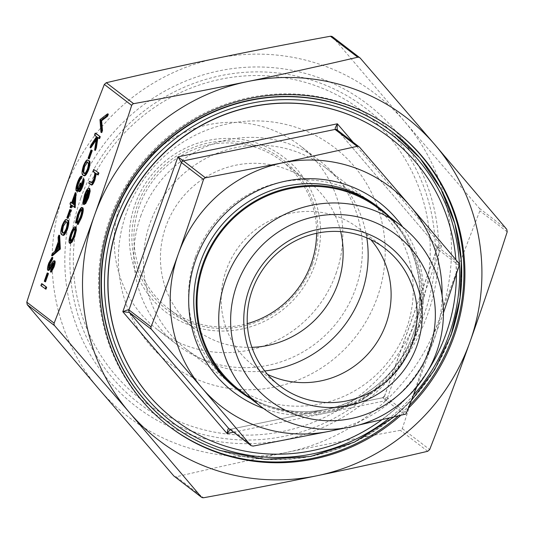 <?xml version="1.0" encoding="UTF-8"?>
<svg xmlns="http://www.w3.org/2000/svg" width="534" height="534" viewBox="0 0 534 534"><rect width="100%" height="100%" fill="white"/><g stroke="black" fill="none" stroke-linecap="round" stroke-linejoin="round"><path stroke-width="0.4" stroke-dasharray="2.67 2" d="M140.656 216.337A116.379 113.061 -52.5 0 1 318.958 160.18A116.379 113.061 -52.5 0 1 355.591 288.7A116.379 113.061 -52.5 0 1 177.288 344.857A116.379 113.061 -52.5 0 1 140.656 216.337M335.979 273.662A116.379 113.061 127.5 0 0 299.347 145.135A116.379 113.061 127.5 0 0 121.044 201.291A116.379 113.061 127.5 0 0 157.677 329.812A116.379 113.061 127.5 0 0 335.979 273.662M195.264 257.435A114.389 111.132 127.5 0 0 231.275 383.766A114.389 111.132 127.5 0 0 406.528 328.57A114.389 111.132 127.5 0 0 370.523 202.239A114.389 111.132 127.5 0 0 195.264 257.435M370.81 239.679A86.528 84.058 127.5 0 0 358.801 228.372A86.528 84.058 127.5 0 0 226.236 270.124A86.528 84.058 127.5 0 0 253.476 365.677A86.528 84.058 127.5 0 0 267.507 374.341M366.818 237.87A114.389 111.132 127.5 0 0 325.426 167.649A114.389 111.132 127.5 0 0 150.174 222.845A114.389 111.132 127.5 0 0 186.179 349.176A114.389 111.132 127.5 0 0 264.724 370.956M340.672 231.602A93.016 90.366 127.5 0 0 308.398 181.527A93.016 90.366 127.5 0 0 165.894 226.409A93.016 90.366 127.5 0 0 195.17 329.131A93.016 90.366 127.5 0 0 251.894 347.334M174.171 419.35A177.375 172.322 127.5 0 0 445.85 333.697A177.375 172.322 127.5 0 0 390.094 137.872M381.616 419.971A177.375 172.322 127.5 0 0 428.148 370.402M394.953 130.697A186.032 180.726 127.5 0 0 394.466 130.316A186.032 180.726 127.5 0 0 109.45 220.081A186.032 180.726 127.5 0 0 168.01 425.525A186.032 180.726 127.5 0 0 168.504 425.898M76.002 196.145A190.358 184.931 127.5 0 0 188.108 434.155A190.358 184.931 127.5 0 0 427.567 314.513A190.358 184.931 127.5 0 0 315.461 76.502A190.358 184.931 127.5 0 0 76.002 196.145M80.814 198.114A186.032 180.726 127.5 0 0 190.371 430.711A186.032 180.726 127.5 0 0 424.383 313.792A186.032 180.726 127.5 0 0 314.826 81.188A186.032 180.726 127.5 0 0 80.814 198.114M419.577 311.823A181.707 176.527 -52.5 0 1 190.998 426.025A181.707 176.527 -52.5 0 1 83.992 198.835A181.707 176.527 -52.5 0 1 312.564 84.632A181.707 176.527 -52.5 0 1 419.577 311.823M377.231 297.565A135.843 131.971 127.5 0 0 297.224 127.713A135.843 131.971 127.5 0 0 126.338 213.093A135.843 131.971 127.5 0 0 206.344 382.945A135.843 131.971 127.5 0 0 377.231 297.565M135.042 204.462A97.342 94.565 -52.5 0 1 257.495 143.286A97.342 94.565 -52.5 0 1 314.82 264.998A97.342 94.565 -52.5 0 1 192.367 326.174A97.342 94.565 -52.5 0 1 135.042 204.462M239.766 390.281A114.389 111.132 127.5 0 0 415.025 335.085A114.389 111.132 127.5 0 0 379.02 208.761M316.609 233.298A93.016 90.366 127.5 0 0 281.872 161.175A93.016 90.366 127.5 0 0 139.367 206.057A93.016 90.366 127.5 0 0 168.644 308.779A93.016 90.366 127.5 0 0 247.302 323.644M312.423 264.19A94.745 92.048 -52.5 0 1 193.241 323.738A94.745 92.048 -52.5 0 1 137.438 205.27A94.745 92.048 -52.5 0 1 256.627 145.722A94.745 92.048 -52.5 0 1 312.423 264.19M250.633 398.618A115.257 111.973 127.5 0 0 415.826 335.359A115.257 111.973 127.5 0 0 389.887 217.091M459.173 265.592L437.106 248.664L438.094 247.516L441.625 245.627L436.658 246.147L437.219 247.335L437.066 248.457M404.752 414.658L382.684 397.73L386.483 400.493L384.634 396.021L383.879 397.129L382.684 397.73L231.002 429.169L229.687 429.096L228.605 428.361M173.844 475.974L174.945 476.722L176.24 476.782C213.974 467.964 250.82 459.821 286.765 452.365C322.723 444.915 360.59 437.566 400.38 430.324L401.588 429.736L402.329 428.615C414.711 390.167 427.12 353.481 439.549 318.551C451.998 283.627 465.434 247.729 479.866 210.857L479.999 209.548L479.419 208.347L404.572 121.512L332.462 36.712M169.592 423.469A183.436 178.209 127.5 0 0 450.629 334.958A183.436 178.209 127.5 0 0 392.891 132.379M45.984 289.201L41.679 285.897L42.366 283.968M45.523 281.825L45.076 281.485L48.027 273.214M47.726 270.171L48.527 270.444C47.96 269.45 48.3 267.1 49.549 263.402L52.819 257.588M49.048 267.888L49.275 268.542L48.481 268.268M48.521 268.282L49.221 268.515L49.916 268.068L53.827 261.647L54.909 260.946M51.257 272.186L51.618 270.237L53.66 266.459L54.241 262.888L53.574 263.309M52.379 255.846L53.126 253.75L55.643 251.627L59.114 241.875L58.894 237.55L59.648 235.441M63.045 235.14L62.585 234.887C61.163 234.479 61.297 231.429 62.965 225.728C65.181 220.535 66.79 218.713 67.785 220.275M68.105 218.406L67.658 218.072L70.608 209.795M75.16 207.673L72.083 205.657M71.296 207.866L70.848 207.532L71.736 205.049L70.742 204.288L71.429 202.353M71.716 202.58L72.424 203.12L76.055 192.914M79.993 188.983L80.127 189.724L82.343 185.912L83.971 178.977M78.638 191.379L79.439 191.653L79.446 188.462L78.251 190.511M77.143 191.265L77.029 191.205C76.342 190.011 76.763 187.174 78.284 182.701C79.766 178.71 81.041 176.641 82.109 176.5M77.477 188.722L77.75 189.276L76.949 189.009M77.009 189.023L77.677 189.25C78.611 188.956 79.706 186.98 80.948 183.329M84.252 175.586L83.791 175.332C82.376 174.925 82.503 171.875 84.172 166.174C86.388 160.974 87.997 159.159 88.991 160.714M89.312 158.852L88.864 158.511L91.815 150.241M99.591 138.66L97.909 137.705M95.419 150.374L97.248 138.326L96.167 139.941M90.82 147.898L91.735 145.328L97.362 136.951L95.286 135.356L95.973 133.427M101.754 132.592L100.686 120.19L108.329 114.116M70.401 243.471L70.228 243.384C69.393 242.162 69.82 239.045 71.503 234.019C73.358 229.113 74.86 226.81 76.022 227.117M78.097 224.5L81.061 217.431C82.45 213.4 82.837 210.843 82.223 209.762L81.642 209.835M76.309 223.125L78.198 215.215C80.093 210.096 81.649 207.626 82.877 207.806M84.465 200.624L83.618 203.107L85.333 195.177C87.162 190.338 88.637 188.122 89.765 188.515M84.192 204.549L89.004 190.391L87.903 190.972M98.216 174.985L96.32 173.877M91.568 184.898L89.578 183.456L90.266 181.527M91.741 182.715L92.542 182.988L91.748 182.661L92.542 182.988L94.605 179.397L95.673 173.417L93.797 171.601L94.485 169.672M98.997 389.146A203.334 197.54 -52.5 0 1 64.02 192.107A203.334 197.54 -52.5 0 1 216.804 58.293A203.334 197.54 -52.5 0 1 404.572 121.512A203.334 197.54 -52.5 0 1 439.549 318.551A203.334 197.54 -52.5 0 1 286.765 452.365A203.334 197.54 -52.5 0 1 98.997 389.146M230.114 429.583L230.808 429.142L228.973 428.709M358.621 425.077L344.55 428.108M437.059 248.457L384.52 396.014L406.701 412.949M443.427 313.004L416.694 387.016M337.341 130.076L436.625 246.114L458.726 263.075M339.991 428.695A138.44 134.495 127.5 0 0 433.982 340.065A138.44 134.495 127.5 0 0 442.085 295.609M456.43 274.049A177.375 172.322 127.5 0 0 455.862 259.684M397.923 416.24A186.032 180.726 127.5 0 0 409.752 405.112M408.644 407.963A186.032 180.726 -52.5 0 1 400.42 415.666M93.003 171.334L93.797 171.601M94.878 173.149L95.673 173.417M93.81 179.13L94.605 179.397M88.778 183.189L89.578 183.456M95.553 173.29L96.354 173.557M88.21 190.117L89.004 190.391M83.197 204.182L83.998 204.449M84.532 194.91L85.333 195.177M88.524 190.618L89.318 190.885L88.424 193.401M85.774 200.851L85.073 202.82C85.981 202.419 87.009 200.657 88.15 197.527L89.298 193.255L89.318 190.885M84.272 202.546L85.073 202.82M87.356 197.26L88.15 197.527M88.497 192.981L89.298 193.255M77.403 214.942L78.198 215.215M81.428 209.488L82.223 209.762M80.267 217.164L81.061 217.431M77.677 222.458L78.478 222.731M70.702 233.745L71.503 234.019M69.433 243.117L70.228 243.384M70.702 241.134L70.915 241.455C71.796 241.682 72.951 239.94 74.38 236.208C75.648 232.363 75.968 229.974 75.334 229.046L74.747 229.106M73.579 235.941L74.38 236.208M74.533 228.779L75.334 229.046M99.985 119.643L100.786 119.916M99.885 119.923L100.686 120.19M94.485 135.089L95.286 135.356M96.567 136.677L97.362 136.951M90.934 145.061L91.735 145.328M96.454 138.059L97.248 138.326M97.155 137.131L97.956 137.398M88.07 158.244L88.864 158.511M83.371 165.9L84.172 166.174M82.99 175.059L83.791 175.332M87.436 169.104L88.237 169.371C89.452 165.026 89.478 162.783 88.31 162.65L87.442 162.329M84.465 173.39L84.038 173.336M84.452 173.39L84.479 173.403C85.253 174.625 86.508 173.276 88.237 169.371M81.542 185.645L82.343 185.912M82.483 180.639L83.284 180.906M77.49 182.428L78.284 182.701M76.228 190.938L77.029 191.205M78.652 188.188L79.446 188.462M71.623 202.847L72.424 203.12M69.941 204.015L70.742 204.288M70.935 204.776L71.736 205.049M70.054 207.259L70.848 207.532M71.376 205.116L72.177 205.39M74.346 196.779L75.147 197.046L74.193 199.723M73.952 204.288L74.733 204.889L75.147 197.046M73.932 204.622L74.733 204.889M66.863 217.799L67.658 218.072M62.164 225.461L62.965 225.728M61.784 234.62L62.585 234.887M66.229 228.659L67.03 228.926C68.245 224.58 68.272 222.338 67.104 222.204L66.236 221.884M67.03 228.926C65.302 232.837 64.047 234.179 63.272 232.957L62.832 232.891M58.099 237.283L58.894 237.55M58.313 241.608L59.114 241.875M54.842 251.36L55.643 251.627M52.332 253.476L53.126 253.75M55.643 250.68L56.444 250.947L59.441 248.417L59.181 243.264L58.493 245.199M58.64 248.15L59.441 248.417M58.38 242.997L59.181 243.264M56.924 249.598L56.444 250.947M48.748 263.135L49.549 263.402M53.44 262.621L54.241 262.888M52.866 266.192L53.66 266.459M50.817 269.97L51.618 270.237M53.026 261.373L53.827 261.647M49.121 267.801L49.916 268.068M44.282 281.218L45.076 281.485M40.878 285.63L41.679 285.897M413.383 333.483A115.257 111.973 -52.5 0 1 268.395 405.92A115.257 111.973 -52.5 0 1 236.802 389.099C246.368 396.422 256.881 402.015 268.328 405.887C312.423 421.466 365.977 404.879 395.073 366.531C434.476 318.611 425.758 241.475 377.104 206.197A115.257 111.973 -52.5 0 1 413.383 333.483M263.469 408.43A119.583 116.172 127.5 0 0 266.139 409.364A119.583 116.172 127.5 0 0 399.192 366.578A119.583 116.172 127.5 0 0 402.683 226.95M359.522 147.157L337.455 130.229L436.658 246.147M233.525 432.2L386.483 400.493L441.625 245.627L353.034 142.111M427.714 451.29L400.38 430.324M479.419 208.347L506.759 229.313M360.156 58.026L332.822 37.053M220.202 450.496A183.436 178.209 127.5 0 0 450.956 335.205M413.663 394.966A180.839 175.686 -52.5 0 1 389.112 418.262M507.207 231.829L479.866 210.857M402.329 428.615L429.663 449.581M176.24 476.782L203.574 497.755M382.684 397.73L231.002 429.169L253.069 446.097M437.106 248.664L384.634 396.021M94.138 172.202L94.939 172.475M90.386 184.417L91.187 184.691M87.509 162.383L88.31 162.65M66.303 221.937L67.104 222.204M51.184 264.45L51.985 264.717M318.958 160.18L299.347 145.135M325.426 167.649L370.523 202.239M394.466 130.316L395.44 131.07M358.801 228.372L384.84 248.343M281.872 161.175L308.398 181.527M393.551 417.248L411.681 400.12M384.527 396.014L382.618 397.676M436.625 246.114L437.059 248.464M168.644 308.779L195.17 329.131M253.476 365.677L279.516 385.648M168.01 425.525L168.991 426.279M186.179 349.176L231.275 383.766M177.288 344.857L157.677 329.812M92.282 182.975L91.481 182.708M88.898 190.344L88.103 190.071M82.102 209.702L81.308 209.435M75.207 228.986L74.406 228.712M87.816 162.376L87.015 162.109M66.61 221.937L65.809 221.663M54.181 262.855L53.38 262.588"/><path stroke-width="0.8" d="M267.507 374.341A86.528 84.058 127.5 0 0 386.042 323.924A86.528 84.058 127.5 0 0 370.81 239.679M264.724 370.956A114.389 111.132 127.5 0 0 361.438 293.98A114.389 111.132 127.5 0 0 366.818 237.87M251.894 347.334A93.016 90.366 127.5 0 0 337.675 284.248A93.016 90.366 127.5 0 0 340.672 231.602M390.094 137.872A177.375 172.322 127.5 0 0 390.014 137.812A177.375 172.322 127.5 0 0 118.254 223.399A177.375 172.322 127.5 0 0 174.091 419.283A177.375 172.322 127.5 0 0 174.171 419.35M455.862 259.684A177.375 172.322 127.5 0 0 390.18 137.932A177.375 172.322 127.5 0 0 118.421 223.519A177.375 172.322 127.5 0 0 174.258 419.41A177.375 172.322 127.5 0 0 381.616 419.971M428.148 370.402A177.375 172.322 127.5 0 0 446.01 333.823A177.375 172.322 127.5 0 0 456.43 274.049M400.42 415.666A186.032 180.726 -52.5 0 1 168.991 426.279A186.032 180.726 -52.5 0 1 110.431 220.829A186.032 180.726 -52.5 0 1 395.44 131.07A186.032 180.726 -52.5 0 1 454 336.513A186.032 180.726 -52.5 0 1 408.644 407.963M409.752 405.112A186.032 180.726 127.5 0 0 453.026 335.766A186.032 180.726 127.5 0 0 394.953 130.697M400.7 225.395L379.02 208.761A114.389 111.132 127.5 0 0 203.761 263.956A114.389 111.132 127.5 0 0 239.766 390.281L261.453 406.915A114.389 111.132 127.5 0 0 436.712 351.719A114.389 111.132 127.5 0 0 400.7 225.395A114.389 111.132 127.5 0 0 225.448 280.59A114.389 111.132 127.5 0 0 261.453 406.915M236.749 285.216A104.223 101.253 -52.5 0 1 367.853 219.708A104.223 101.253 -52.5 0 1 429.236 350.03A104.223 101.253 -52.5 0 1 298.126 415.532A104.223 101.253 -52.5 0 1 236.749 285.216M252.275 290.096A86.528 84.058 -52.5 0 1 384.84 248.343A86.528 84.058 -52.5 0 1 412.081 343.903A86.528 84.058 -52.5 0 1 279.516 385.648A86.528 84.058 -52.5 0 1 252.275 290.096M416.887 345.872A90.853 88.264 127.5 0 0 363.38 232.27A90.853 88.264 127.5 0 0 249.098 289.375A90.853 88.264 127.5 0 0 302.598 402.97A90.853 88.264 127.5 0 0 416.887 345.872M247.302 323.644A93.016 90.366 127.5 0 0 311.148 263.896A93.016 90.366 127.5 0 0 316.609 233.298M353.034 142.111L337.361 123.808L335.392 127.519L335.058 129.422L336.373 129.502L337.455 130.229L337.087 128.087L337.361 123.808L177.956 156.849L181.427 162.576L182.181 161.462L183.376 160.868L177.956 156.849L122.807 311.716L129.402 312.45L128.841 311.262L128.954 309.934L126.818 310.194L122.807 311.716L227.07 433.541L230.114 429.583M389.887 217.091A115.257 111.973 127.5 0 0 379.547 208.073A115.257 111.973 127.5 0 0 202.96 263.683A115.257 111.973 127.5 0 0 239.245 390.968A115.257 111.973 127.5 0 0 250.633 398.618M442.085 295.609A138.44 134.495 127.5 0 0 410.165 205.917A138.44 134.495 127.5 0 0 282.326 162.87A138.44 134.495 127.5 0 0 178.296 253.977C186.613 230.621 195.017 205.79 203.494 179.504L204.228 178.376L205.443 177.795L282.326 162.87L357.126 146.349L358.421 146.416L359.522 147.157L410.165 205.917L458.726 263.075L459.173 265.592L443.427 313.004M151.469 329.378L150.888 328.176L151.022 326.861C160.888 301.63 169.979 277.34 178.296 253.977A138.44 134.495 127.5 0 0 202.112 388.131L151.469 329.378L129.402 312.45L228.605 428.361L250.673 445.289L202.112 388.131A138.44 134.495 127.5 0 0 329.952 431.178L253.069 446.097L251.033 445.636L228.605 428.361L227.818 429.623L227.07 433.541L233.525 432.2M337.081 129.875L359.522 147.157M416.694 387.016L405.927 414.044L358.621 425.077M332.822 37.053L331.754 36.339L330.426 36.245C290.636 43.494 252.762 50.843 216.804 58.293C180.859 65.749 144.02 73.886 106.286 82.71L104.337 84.419C89.899 121.285 76.462 157.183 64.02 192.107C51.584 227.037 39.182 263.729 26.793 302.171L27.241 304.687L98.997 389.146L173.844 475.974L201.538 497.287L129.428 412.488L54.581 325.653L54.001 324.452L54.134 323.143C68.566 286.271 82.002 250.373 94.451 215.449C106.88 180.519 119.289 143.833 131.671 105.385L132.412 104.263L133.62 103.676C173.41 96.434 211.277 89.085 247.235 81.635C283.18 74.179 320.026 66.036 357.76 57.218L359.055 57.278L360.156 58.026L435.003 144.854L506.759 229.313L507.207 231.829C494.818 270.271 482.416 306.963 469.98 341.894C457.538 376.817 444.101 412.715 429.663 449.581L427.714 451.29C389.98 460.114 353.141 468.251 317.196 475.707C281.238 483.157 243.364 490.506 203.574 497.755L202.246 497.661L201.178 496.947L173.844 475.974M332.462 36.712L360.156 58.026M450.956 335.205A183.436 178.209 127.5 0 0 393.211 132.626L392.891 132.379A183.436 178.209 127.5 0 0 111.853 220.889A183.436 178.209 127.5 0 0 169.592 423.469L169.919 423.716A183.436 178.209 127.5 0 0 220.202 450.496M42.366 283.968L46.672 287.272L45.984 289.201L40.878 285.63L41.565 283.701L42.366 283.968M48.027 273.214L48.467 273.555L45.523 281.825L44.722 281.558L44.282 281.218L47.226 272.947L48.027 273.214M52.018 257.315L51.591 259.304L49.195 263.476L48.42 268.248L53.026 261.373L54.108 260.672C54.622 261.493 54.328 263.516 53.226 266.746L50.456 271.913L50.817 269.97L52.866 266.192L53.44 262.621L50.924 266.172C49.602 268.756 48.534 270.091 47.726 270.171C47.166 269.176 47.506 266.833 48.748 263.135L52.018 257.315L52.819 257.588L52.392 259.571L49.989 263.743L49.221 268.515M54.728 260.886L54.909 260.946C55.423 261.76 55.129 263.783 54.027 267.013L51.257 272.186L50.456 271.913M53.574 263.309L51.718 266.439C50.396 269.023 49.335 270.358 48.527 270.444L47.726 270.171M58.847 235.174L59.648 235.441L60.322 248.944L52.379 255.846L51.584 255.579L52.332 253.476L54.842 251.36L58.313 241.608L58.099 237.283L58.847 235.174L59.521 248.677L51.584 255.579M67.785 220.275L66.99 220.001C68.439 220.308 68.339 223.285 66.69 228.932C64.46 234.199 62.818 236.095 61.784 234.62C60.369 234.212 60.496 231.162 62.164 225.461C64.38 220.262 65.989 218.446 66.99 220.001L67.785 220.275C69.233 220.575 69.14 223.552 67.491 229.199C65.255 234.473 63.619 236.368 62.585 234.887M70.608 209.795L71.049 210.136L68.105 218.406L67.304 218.139L66.863 217.799L69.807 209.528L70.608 209.795M75.254 192.647L76.055 192.914L75.16 207.673L71.376 205.116L70.495 207.599L70.054 207.259L70.935 204.776L69.941 204.015L70.628 202.086L71.623 202.847L75.254 192.647L74.359 207.406M72.083 205.657L71.296 207.866L70.495 207.599M70.628 202.086L71.716 202.58M77.45 190.237L76.228 190.938C75.541 189.737 75.962 186.907 77.49 182.428C78.965 178.436 80.24 176.374 81.315 176.233L77.917 182.802C76.809 185.945 76.462 188.008 76.876 188.976C77.817 188.682 78.905 186.713 80.147 183.062L80.587 183.396L79.326 189.45L81.542 185.645L83.17 178.71L83.971 178.977C84.372 180.305 83.978 182.721 82.797 186.226C81.455 189.85 80.34 191.659 79.439 191.653L78.638 191.379L78.652 188.188L77.45 190.237L78.251 190.511L77.029 191.205M81.315 176.233L82.109 176.5L81.422 178.429L80.227 179.658L78.718 183.075C77.604 186.219 77.256 188.275 77.677 189.25M80.147 183.062L81.388 183.669L79.993 188.983M88.991 160.714L88.197 160.447C89.645 160.747 89.545 163.724 87.903 169.378C85.667 174.645 84.032 176.54 82.99 175.059C81.575 174.658 81.702 171.608 83.371 165.9C85.587 160.707 87.196 158.892 88.197 160.447L88.991 160.714C90.446 161.021 90.346 163.998 88.697 169.645C86.461 174.912 84.826 176.807 83.791 175.332M91.815 150.241L92.255 150.581L89.312 158.852L88.51 158.585L88.07 158.244L91.014 149.974L91.815 150.241M90.019 147.631L90.934 145.061L96.567 136.677L94.485 135.089L95.172 133.153L95.973 133.427L100.279 136.731L99.591 138.66L97.155 137.131L95.599 147.351L96.4 147.624L95.419 150.374L94.618 150.107L96.454 138.059L90.019 147.631L90.82 147.898L96.167 139.941M97.909 137.705L96.4 147.624M108.329 114.116L107.594 116.185L101.647 120.751L102.488 130.523L101.754 132.592L100.953 132.325L99.985 119.643L107.534 113.849L108.329 114.116M76.022 227.117L75.221 226.85L75.574 229.86L73.959 236.248L71.316 241.822L69.433 243.117C68.599 241.895 69.02 238.771 70.702 233.745C72.557 228.839 74.066 226.543 75.221 226.85L76.022 227.117L76.369 230.127L74.76 236.515L72.117 242.089L70.228 243.384M81.428 209.488C80.467 209.355 79.252 211.284 77.777 215.269L76.295 221.403L75.508 222.852L77.403 214.942C79.292 209.829 80.854 207.359 82.076 207.532L82.877 207.806C83.711 209.188 83.217 212.545 81.402 217.872L78.097 224.5L77.303 224.227L77.677 222.458L80.267 217.164C81.649 213.133 82.036 210.576 81.428 209.488L81.308 209.435M82.223 209.762C81.268 209.628 80.047 211.551 78.578 215.536L77.096 221.67L76.309 223.125L75.508 222.852M87.903 190.972L85.807 195.237L84.465 200.624M89.765 188.515L88.971 188.248L89.378 190.865L87.776 197.453L84.899 203.307L83.197 204.182L88.21 190.117C87.389 189.87 86.328 191.486 85.006 194.963L83.611 201.258L82.817 202.833L84.532 194.91C86.361 190.071 87.843 187.848 88.971 188.248L89.765 188.515L90.173 191.132L88.571 197.727L85.7 203.581L83.998 204.449M94.071 179.764C92.395 183.983 91.16 185.538 90.386 184.417L88.778 183.189L89.465 181.26L91.741 182.715L93.81 179.13L94.878 173.149L93.003 171.334L93.69 169.398L98.903 173.056L98.216 174.985L95.553 173.29L94.071 179.764L94.872 180.038C93.19 184.257 91.961 185.805 91.187 184.691M96.354 173.557L94.872 180.038M89.465 181.26L91.795 182.695M435.003 144.854A203.334 197.54 127.5 0 0 247.235 81.635A203.334 197.54 127.5 0 0 94.451 215.449A203.334 197.54 127.5 0 0 129.428 412.488A203.334 197.54 127.5 0 0 317.196 475.707A203.334 197.54 127.5 0 0 469.98 341.894A203.334 197.54 127.5 0 0 435.003 144.854M344.55 428.108L329.952 431.178A138.44 134.495 127.5 0 0 339.991 428.695M168.504 425.898A186.032 180.726 127.5 0 0 397.923 416.24M93.69 169.398L98.903 173.056M91.748 182.661L90.947 182.394L91.741 182.715M91.568 184.898L90.386 184.417M98.102 172.789L97.415 174.718M84.192 204.549L83.197 204.182M88.524 190.618L84.272 202.546C85.18 202.152 86.208 200.39 87.356 197.26L88.497 192.981L88.524 190.618M85.006 194.963L85.807 195.237M83.611 201.258L84.172 201.452M84.899 203.307L85.7 203.581M87.776 197.453L88.571 197.727M89.378 190.865L90.173 191.132M82.817 202.833L83.584 203.094M88.424 193.401L85.774 200.851M82.877 207.806L82.076 207.532C82.91 208.921 82.416 212.272 80.601 217.598L81.402 217.872M80.601 217.598L77.303 224.227M76.295 221.403L77.096 221.67M77.777 215.269L78.578 215.536M70.401 243.471L69.433 243.117M74.533 228.779C73.652 228.545 72.504 230.301 71.095 234.039C69.807 237.87 69.48 240.253 70.114 241.181C71.002 241.415 72.157 239.666 73.579 235.941C74.853 232.096 75.167 229.707 74.533 228.779L74.406 228.712M75.574 229.86L76.369 230.127M73.959 236.248L74.76 236.515M71.316 241.822L72.117 242.089M75.334 229.046C74.453 228.812 73.305 230.568 71.89 234.306C70.608 238.137 70.281 240.52 70.915 241.455M71.095 234.039L71.89 234.306M107.534 113.849L106.793 115.918L100.846 120.484L101.687 130.256L102.488 130.523M101.687 130.256L100.953 132.325M100.846 120.484L101.647 120.751M106.793 115.918L107.594 116.185M95.172 133.153L100.279 136.731M95.599 147.351L94.618 150.107M99.478 136.457L98.797 138.386M91.014 149.974L92.255 150.581M91.454 150.314L88.51 158.585M84.252 175.586L82.99 175.059M87.509 162.383C86.768 161.048 85.527 162.363 83.791 166.308L82.89 171.487L83.678 173.129C84.452 174.351 85.707 173.009 87.436 169.104C88.651 164.752 88.677 162.516 87.509 162.383L87.015 162.109M84.452 173.39L84.038 173.336M87.903 169.378L88.697 169.645M87.442 162.329L84.592 166.575L83.684 171.754L84.479 173.403M83.791 166.308L84.592 166.575M82.89 171.487L83.684 171.754M80.587 183.396L81.388 183.669M77.917 182.802L78.718 183.075M79.433 179.391L80.227 179.658M80.627 178.162L81.422 178.429M77.143 191.265L76.228 190.938M83.17 178.71C83.571 180.038 83.177 182.454 81.996 185.959L82.797 186.226M81.996 185.959C80.654 189.583 79.539 191.392 78.638 191.379M74.346 196.779L72.063 203.187L73.932 204.622L74.346 196.779M74.5 207.012L75.294 207.279M74.193 199.723L72.864 203.454L73.952 204.288M72.063 203.187L72.864 203.454M69.807 209.528L71.049 210.136M70.248 209.869L67.304 218.139M63.045 235.14L61.784 234.62M66.303 221.937C65.562 220.609 64.32 221.917 62.585 225.862L61.684 231.042L62.471 232.691C63.246 233.912 64.501 232.564 66.229 228.659C67.444 224.313 67.471 222.071 66.303 221.937L65.809 221.663M63.246 232.951L62.832 232.891M66.69 228.932L67.491 229.199M66.236 221.884L63.386 226.136L62.478 231.315L63.272 232.957M62.585 225.862L63.386 226.136M61.684 231.042L62.478 231.315M58.64 248.15L58.38 242.997L55.643 250.68L58.64 248.15M59.521 248.677L60.322 248.944M59.421 248.951L60.222 249.224M58.493 245.199L56.924 249.598M50.924 266.172L51.718 266.439M52.379 263.609L53.18 263.876M53.226 266.746L54.027 267.013M49.195 263.476L49.989 263.743M51.591 259.304L52.392 259.571M47.226 272.947L48.467 273.555M47.666 273.281L44.722 281.558M41.565 283.701L46.672 287.272M45.871 287.005L45.19 288.934M239.245 390.968L236.802 389.099A115.257 111.973 -52.5 0 1 200.524 261.814A115.257 111.973 -52.5 0 1 345.505 189.37A115.257 111.973 -52.5 0 1 377.104 206.197L379.547 208.073M402.683 226.95A119.583 116.172 127.5 0 0 346.139 184.684A119.583 116.172 127.5 0 0 196.205 258.483A119.583 116.172 127.5 0 0 263.469 408.43M205.443 177.795L183.376 160.868L335.058 129.422L357.126 146.349M151.022 326.861L128.954 309.934L181.427 162.576L203.494 179.504M133.62 103.676L106.286 82.71M54.134 323.143L26.793 302.171M411.681 400.12L434.649 369.675L451.003 335.272L460.028 298.399L461.343 260.645L454.875 223.653L440.917 189.009L420.058 158.224L393.211 132.626A183.436 178.209 127.5 0 0 342.928 105.852A183.436 178.209 127.5 0 0 112.173 221.143A183.436 178.209 127.5 0 0 169.919 423.716C185.191 435.41 201.965 444.341 220.242 450.516L264.877 459.327L310.581 456.477L354.409 442.139L393.551 417.248M389.112 418.262A180.839 175.686 -52.5 0 1 221.563 448.433A180.839 175.686 -52.5 0 1 115.064 222.324A180.839 175.686 -52.5 0 1 342.548 108.662A180.839 175.686 -52.5 0 1 413.663 394.966M104.337 84.419L131.671 105.385M330.426 36.245L357.76 57.218M27.241 304.687L54.581 325.653"/></g></svg>

